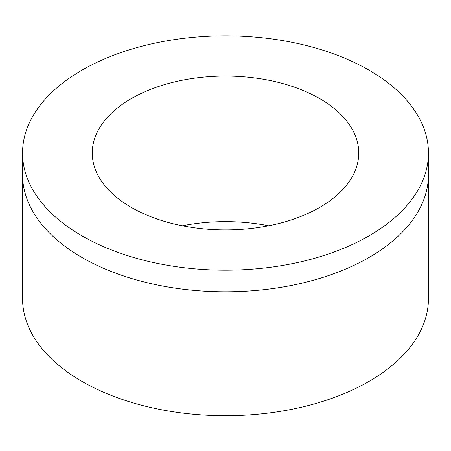 <?xml version="1.0" encoding="UTF-8"?>
<svg xmlns="http://www.w3.org/2000/svg" width="451" height="451" viewBox="0 0 451 451"><rect width="100%" height="100%" fill="white"/><g stroke="black" fill="none" stroke-linecap="round" stroke-linejoin="round"><path stroke-width="0.68" d="M81.992 257.476A202.95 117.17 180 0 1 22.55 174.627A202.95 117.17 0 0 0 22.55 174.633A202.95 117.17 0 0 0 81.992 257.487A202.95 117.17 0 0 0 303.168 282.884A202.95 117.17 0 0 0 428.45 174.633A202.95 117.17 180 0 1 303.168 282.878A202.95 117.17 180 0 1 81.992 257.476M81.992 235.862A202.95 117.17 0 0 0 303.168 261.264A202.95 117.17 0 0 0 428.45 153.013A202.95 117.17 0 0 0 225.5 35.838A202.95 117.17 0 0 0 22.55 153.013A202.95 117.17 0 0 0 81.992 235.862M131.286 207.404A133.242 76.924 180 0 1 92.258 153.013A133.242 76.924 180 0 1 225.5 76.084A133.242 76.924 180 0 1 358.742 153.013A133.242 76.924 180 0 1 276.491 224.079A133.242 76.924 180 0 1 131.286 207.404M268.711 225.776A133.242 76.924 0 0 0 182.289 225.776M22.55 153.013L22.55 298.551A202.95 117.17 180 0 0 81.992 381.405A202.95 117.17 180 0 0 303.168 406.808A202.95 117.17 180 0 0 428.45 298.551L428.45 174.633A202.95 117.17 0 0 0 428.45 174.627L428.45 153.013"/></g></svg>
